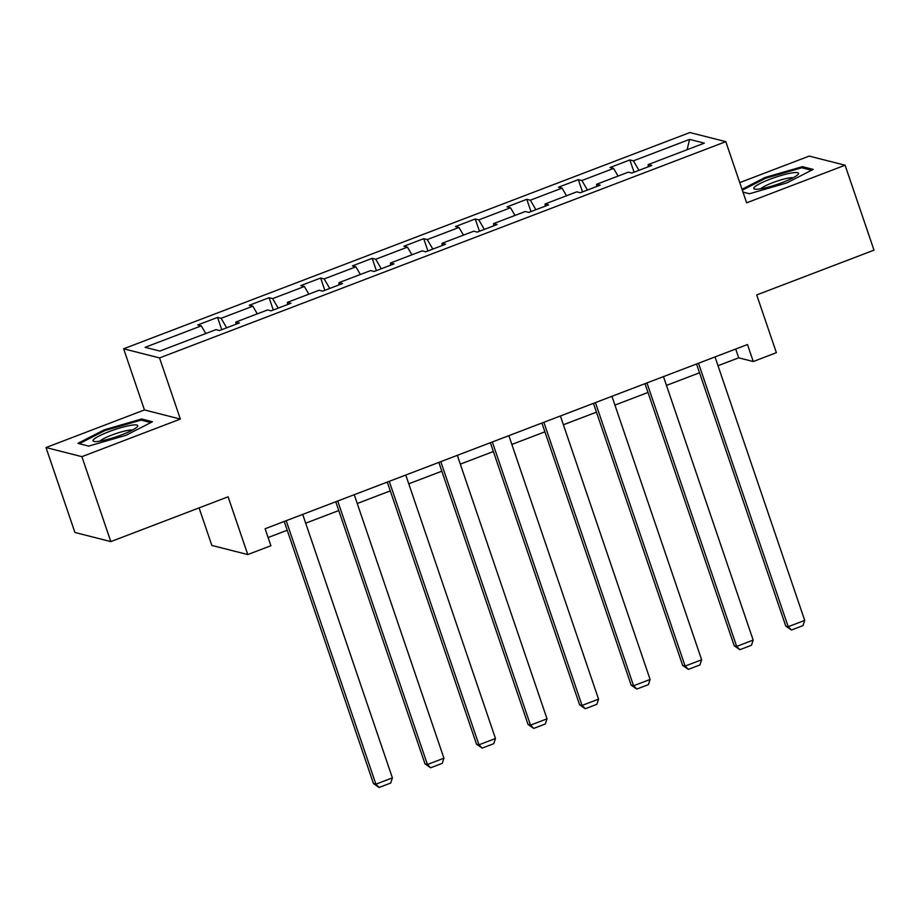 <?xml version="1.0" encoding="UTF-8"?>
<svg xmlns="http://www.w3.org/2000/svg" width="920" height="920" viewBox="0 0 920 920"><rect width="100%" height="100%" fill="white"/><g stroke="black" fill="none" stroke-linecap="round" stroke-linejoin="round"><path stroke-width="1.38" d="M199.077 507.897L211.864 545.445L247.767 554.564L270.894 545.732L265.109 528.747L747.466 344.54L753.25 361.525L776.376 352.693L756.711 294.94L874 250.148L845.089 165.22L809.186 156.089L739.749 182.608M46 447.546L74.911 532.473L110.814 541.604L81.903 456.665L180.355 419.072L159.539 357.914L123.636 348.795L144.451 409.94L46 447.546L81.903 456.665M159.539 357.914L725.811 141.657L689.908 132.537L123.636 348.795M689.586 139.391L633.42 160.839L629.878 159.942L610.052 167.509L613.594 168.406L581.877 180.527L578.335 179.618L558.52 187.197L562.062 188.094L530.346 200.203L526.803 199.306L506.977 206.873L510.519 207.77L478.803 219.891L475.26 218.983L455.434 226.561L458.976 227.458L427.259 239.568L423.717 238.671L403.891 246.238L407.433 247.135L375.728 259.256L372.186 258.347L352.36 265.926L355.902 266.823L324.185 278.933L320.643 278.036L300.817 285.602L304.359 286.499L272.642 298.62L269.1 297.712L249.274 305.291L252.816 306.188L221.099 318.297L217.557 317.4L197.742 324.967L201.284 325.864L145.118 347.323L159.861 351.06L216.027 329.613L219.57 330.522L239.395 322.943L235.853 322.046L267.57 309.936L271.112 310.834L290.938 303.266L287.396 302.369L319.113 290.248L322.655 291.157L342.47 283.578L338.928 282.681L370.645 270.572L374.187 271.469L394.013 263.902L390.471 263.005L422.188 250.884L425.73 251.792L445.556 244.214L442.014 243.317L473.731 231.207L477.273 232.105L497.099 224.537L493.557 223.629L525.262 211.519L528.804 212.416L548.63 204.849L545.088 203.952L576.805 191.843L580.347 192.74L600.173 185.173L596.631 184.264L628.348 172.155L631.89 173.052L651.716 165.485L648.174 164.588L704.341 143.14L689.586 139.391L687.102 149.718M235.98 324.254L235.853 322.046M221.099 318.297L226.653 327.808M252.816 306.188L257.301 313.858M287.523 304.566L287.396 302.369M272.642 298.62L278.196 308.131M304.359 286.499L308.832 294.17M339.066 284.889L338.928 282.681M324.185 278.933L329.74 288.443M355.902 266.823L360.375 274.493M390.597 265.202L390.471 263.005M375.728 259.256L381.271 268.767M407.433 247.135L411.918 254.805M442.14 245.525L442.014 243.317M427.259 239.568L432.814 249.078M458.976 227.458L463.461 235.129M493.683 225.837L493.557 223.629M478.803 219.891L484.357 229.402M510.519 207.77L514.993 215.441M545.226 206.16L545.088 203.952M530.346 200.203L535.889 209.714M562.062 188.094L566.536 195.764M596.758 186.472L596.631 184.264M581.877 180.527L587.431 190.037M613.594 168.406L618.079 176.077M648.301 166.784L648.174 164.588M633.42 160.839L638.974 170.349M247.767 554.564L228.102 496.811L110.814 541.604M725.811 141.657L746.637 202.814L845.089 165.22M718.014 365.723L738.691 357.822L753.25 361.525M268.099 537.544L287.212 530.242M305.693 523.181L338.755 510.554M357.236 503.504L390.298 490.877M408.779 483.816L441.83 471.19M460.31 464.14L493.373 451.513M511.853 444.452L544.916 431.825M563.396 424.775L596.447 412.148M614.928 405.087L647.99 392.46M666.471 385.411L699.533 372.784M201.284 325.864L205.758 333.534M735.701 349.036L738.691 357.822M629.878 159.942L634.064 172.224M578.335 179.618L582.521 191.912M526.803 199.306L530.978 211.588M475.26 218.983L479.447 231.276M423.717 238.671L427.903 250.953M372.186 258.347L376.36 270.641M320.643 278.036L324.829 290.317M269.1 297.712L273.286 310.005M217.557 317.4L221.743 329.682M749.466 193.752L742.992 192.107L749.455 193.763L786.738 182.953L813.211 169.406L802.401 166.658L765.106 177.468L742.026 189.278M180.355 419.072L144.451 409.94M88.688 446.096L125.971 435.298L152.455 421.751L141.634 419.002L104.351 429.801L77.878 443.348L88.688 446.096M765.417 178.365L765.106 177.468M802.861 168.026L802.401 166.658M104.65 430.698L104.351 429.801M142.105 420.371L141.634 419.002M715.012 356.925L804.712 620.402L788.198 626.716L785.772 626.094L791.453 630.005L788.198 626.716L698.498 363.239M696.532 363.986L785.772 626.094M804.712 620.402L803.01 625.588L791.453 630.005M754.4 187.185A23.61 3.645 -18.8 0 0 754.963 189.152A23.61 3.645 -18.8 0 0 777.147 184.402A23.61 3.645 -18.8 0 0 797.904 174.593A23.61 3.645 -18.8 0 0 797.985 174.501A23.61 3.645 -18.8 0 0 781.252 175.455A23.61 3.645 -18.8 0 0 754.4 187.185M760.736 188.761A17.871 2.76 -18.8 0 0 760.702 188.795A17.871 2.76 -18.8 0 1 776.399 181.343A17.871 2.76 -18.8 0 1 793.224 177.721M742.325 190.175L765.681 178.227L801.803 167.762L811.578 170.246M121.704 434.827A23.61 3.645 -18.8 0 0 137.23 426.845A23.61 3.645 -18.8 0 0 109.089 431.629A23.61 3.645 -18.8 0 0 94.196 441.485A23.61 3.645 -18.8 0 0 121.704 434.827M132.457 430.065A17.871 2.76 -18.8 0 0 111.676 435.114A17.871 2.76 -18.8 0 0 99.946 441.128M79.27 443.704L104.914 430.572L141.047 420.106L150.811 422.579M88.699 446.096L79.258 443.693M663.481 376.613L753.169 640.09L736.655 646.404L734.229 645.782L739.91 649.681L736.655 646.404L646.956 382.916M645 383.674L734.229 645.782M753.169 640.09L751.467 645.265L739.91 649.681M611.938 396.29L701.638 659.778L685.112 666.08L682.686 665.459L688.367 669.369L685.112 666.08L595.424 402.603M593.457 403.351L682.686 665.459M701.638 659.778L699.936 664.953L688.367 669.369M560.395 415.978L650.095 679.454L633.569 685.768L631.154 685.147L636.824 689.045L633.569 685.768L543.881 422.291M541.914 423.039L631.154 685.147M650.095 679.454L648.393 684.63L636.824 689.045M508.863 435.654L598.552 699.143L582.038 705.444L579.611 704.835L585.292 708.733L582.038 705.444L492.338 441.968M490.383 442.716L579.611 704.835M598.552 699.143L596.85 704.317L585.292 708.733M457.32 455.342L547.02 718.819L530.495 725.132L528.068 724.511L533.749 728.41L530.495 725.132L440.806 461.656M438.84 462.403L528.068 724.511M547.02 718.819L545.318 723.994L533.749 728.41M405.777 475.03L495.477 738.507L478.952 744.809L476.525 744.199L482.206 748.098L478.952 744.809L389.263 481.332M387.297 482.08L476.525 744.199M495.477 738.507L493.775 743.682L482.206 748.098M354.246 494.707L443.934 758.183L427.421 764.497L424.994 763.876L430.675 767.774L427.421 764.497L337.721 501.02M335.766 501.768L424.994 763.876M443.934 758.183L442.232 763.358L430.675 767.774M302.703 514.395L392.391 777.871L375.877 784.173L373.451 783.564L379.132 787.462L375.877 784.173L286.177 520.697M284.222 521.444L373.451 783.564M392.391 777.871L390.69 783.046L379.132 787.462"/></g></svg>
